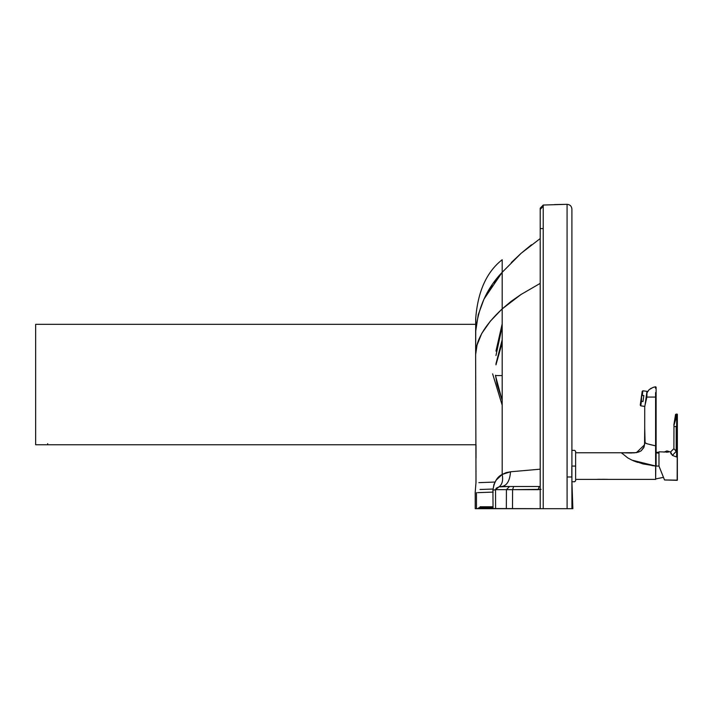 <?xml version="1.0" encoding="UTF-8"?>
<svg xmlns="http://www.w3.org/2000/svg" width="713" height="713" viewBox="0 0 713 713"><rect width="100%" height="100%" fill="white"/><g stroke="black" fill="none" stroke-linecap="round" stroke-linejoin="round"><path stroke-width="1.07" d="M47.691 443.646L47.691 444.76L47.691 443.646M35.65 325.306L35.65 444.76L476.008 444.76L35.65 444.76L35.65 324.335L476.337 324.335L35.65 324.335M656.12 466.07L656.12 466.07C656.12 483.031 656.12 483.031 656.12 466.07L658.972 466.07L656.12 466.07C656.12 483.075 656.12 483.075 656.12 466.07L656.12 460.545M597.788 479.323L607.137 479.332M656.12 444.475L656.12 445.848L655.595 445.848L655.595 397.07L656.12 397.07L656.12 444.564M656.12 441.739L656.12 438.557M656.12 435.135L656.12 420.955M656.12 419.725L656.12 400.724M656.12 399.449L656.12 398.326M656.12 397.961L656.12 397.275M644.757 406.401L646.878 397.07L655.595 397.07L655.595 445.848L646.994 443.771L644.704 442.523L644.721 406.562M645.087 442.889L644.704 427.613L644.704 442.523C644.151 443.023 647.787 444.128 655.595 445.848L656.12 445.848L656.12 453.281M656.12 389.574L656.12 400.038M656.12 446.899L656.12 452.835M655.8 464.716L656.12 459.056M656.085 461.516L656.12 442.185M656.12 399.815L656.12 396.508M656.112 387.221L655.568 386.758L652.867 387.498L649.044 389.744L652.867 387.498L655.568 386.758L656.112 387.195L656.12 397.07L655.595 396.972M647.609 391.285L646.976 392.836L649.044 389.744M655.595 397.07L655.568 392.587L655.595 397.07L650.889 397.07M655.55 386.794L655.488 388.291M656.12 397.07L656.12 394.806M656.12 391.847L656.12 391.045M656.12 390.653L656.12 390.082M652.038 465.598L655.639 466.017L655.639 479.377L655.595 445.848M655.8 466.017C655.8 483.2 655.8 483.2 655.8 466.017L655.639 479.377L575.623 479.377L655.639 479.377M655.63 456.489L655.63 456.971M655.639 465.313L655.639 465.91M630.764 452.996L621.397 452.755L622.226 453.628M633.206 460.705L637.689 462.407M655.621 456.275L655.639 466.017L631.985 460.161L642.939 463.905L655.639 466.017M575.623 452.755L621.397 452.755L627.636 457.817L631.985 460.161L627.636 457.817L621.397 452.755L575.623 452.755M650.523 397.07L646.878 397.07L646.976 392.836M597.36 479.332L599.9 479.288M602.307 479.279L608.037 479.359M634.347 461.186L633.144 460.678M630.978 452.996L621.397 452.755L636.379 452.657L644.561 444.823L644.704 428.424M666.896 451.712C663.233 451.712 663.233 451.712 666.896 451.712L666.896 450.928L669.73 451.712L666.896 450.928L666.896 451.712L669.73 451.712L666.896 451.712C663.233 451.712 663.233 451.712 666.896 451.712L666.896 451.819C663.152 451.819 663.152 451.819 666.896 451.819C663.152 451.819 663.152 451.819 666.896 451.819L666.896 451.712M666.896 452.256L666.174 452.131L666.896 451.819C670.63 451.819 670.63 451.819 666.896 451.819C670.63 451.819 670.63 451.819 666.896 451.819L667.609 452.131L666.896 452.256M677.35 452.88L677.35 480.152L664.516 479.956L677.163 480.339L677.35 417.274L677.35 456.721M677.35 414.298L677.35 417.274L677.35 414.298M676.646 415.198L676.414 414.101L677.163 414.101L677.35 417.274L677.35 452.425M677.02 452.372L676.637 425.01L676.637 456.98L677.35 457.158L676.637 456.98L677.163 457.042L677.163 414.101L676.414 414.101L677.163 414.101L676.414 414.101L676.673 417.23M663.812 478.2L658.972 466.079L658.972 451.819L664.739 451.98L658.972 451.819L658.972 466.079L664.516 479.956M669.044 451.98L664.739 451.98M670.63 452.095L670.692 452.907L670.63 452.095M674.266 449.03L676.2 451.32L676.637 426.526L676.2 451.32L672.395 455.438L676.637 456.98L672.395 455.438L670.63 452.042L672.395 455.438L676.2 451.32L674.935 449.734M673.865 448.646L670.692 451.819L673.892 448.673L673.981 425.911M671.218 454.11L670.692 452.907M677.35 453.406L677.35 454.145M677.154 455.357L677.163 452.327L676.53 452.488L676.2 451.32L676.53 452.488M677.154 454.796L677.154 454.35M676.637 425.01L676.646 423.504L676.637 425.01M676.655 419.297L676.655 420.002M676.655 419.003L676.646 420.501M676.655 417.542L677.163 417.274L676.2 417.506L676.655 417.506L676.637 426.526M676.646 421.998L676.646 423.504M676.2 426.526L674.052 426.526L676.2 426.526L676.2 451.32L676.2 426.526M676.646 420.599L676.646 421.677M676.646 422.256L676.646 422.898M676.646 423.05L676.646 424.137M676.387 414.101L675.567 414.405L676.414 414.101L676.664 417.274L676.191 417.239L676.664 417.274M675.853 414.44L676.2 417.506L673.928 425.42L676.2 417.506L675.835 414.431L673.883 425.064L675.835 414.431L676.191 417.239M675.567 414.405L673.865 424.877L675.567 414.405M676.2 417.506L675.354 418.852L676.2 417.506M658.972 466.079L662.368 474.573M662.832 475.74L663.304 476.917M663.696 477.906L664.008 478.681M677.154 456.534L676.637 456.98L676.628 452.479M676.637 456.98L672.395 455.438M480.036 489.492L492.959 489.038M478.182 508.494L541.087 508.681L475.241 508.681L475.223 492.015L475.999 482.389M492.941 492.104L477.585 492.656M478.797 507.736L493.048 507.736L478.619 508.057M475.223 507.959L475.223 508.681L476.471 508.681L476.453 500.606M489.608 492.228L493.227 492.095M478.86 482.648L495.009 482.05L478.86 482.648M571.906 210.397L571.915 492.772M571.924 481.756L572.86 508.681L571.924 481.756M571.915 491.257L571.933 508.681L572.86 508.681L540.213 508.681L543.217 508.681L540.213 508.681L540.213 228.579L540.213 508.681L543.217 508.681L543.226 346.037L543.226 228.57L540.213 228.579L540.213 215.094M502.005 404.583L492.638 373.879M489.965 321.643L490.936 320.494M501.382 309.665L490.384 321.144L481.721 333.479L477.05 345.03L475.633 354.655L475.705 318.631C477.755 291.608 486.578 271.974 502.184 259.728C486.578 271.974 477.755 291.608 475.705 318.631L475.767 319.371M480.018 506.783L493.048 506.783L480.018 506.783M476.444 492.585L476.471 508.681L478.236 508.458M475.223 508.681L475.223 492.015L475.241 508.681M567.076 205.602L567.076 215.166L567.076 204.319L543.217 205.041L543.217 508.681L567.102 508.681L567.076 476.988L571.906 476.988L571.906 209.069C571.612 206.146 569.999 204.56 567.076 204.319L567.102 508.681L571.933 508.681L571.906 476.988L567.076 476.988L567.076 207.118M567.076 455.126L567.076 422.47M567.076 238.561L567.076 225.379M567.076 215.166L567.076 217.073M571.906 484.314L571.906 489.822M571.915 489.929L571.915 490.99M571.924 501.702L571.933 508.681M495.473 375.599L502.184 400.519M475.633 354.753L475.66 331.652M475.633 354.7L475.999 482.309L475.633 354.655L475.999 482.309L475.223 492.015M502.184 278.881L502.184 285.218M502.184 303.061L502.184 306.92L502.184 303.061M501.292 273.311L493.735 282.811M492.113 285.102L484.082 298.925M484.002 299.077L478.245 314.763L484.002 299.077L502.184 272.295L502.184 259.728L502.184 272.295C486.792 288.337 477.951 308.069 475.66 331.5L478.245 314.763M475.794 319.932L475.633 354.655C475.598 340.654 484.448 325.404 502.184 308.907L502.184 474.448L506.078 472.648L510.517 471.783C509.848 480.767 506.934 485.678 501.783 486.498L509.563 486.498L506.426 489.653L509.563 486.498L499.011 486.863L495.535 489.653L538.146 489.662L539.224 486.498L540.213 486.453L539.224 486.498L538.146 489.662L541.087 489.35L512.594 489.662L512.504 508.681L512.594 489.662L506.426 489.653L506.337 508.681L506.426 489.653L495.535 489.653L495.58 508.681L495.535 489.653L492.924 490.268L493.048 508.681L492.924 490.268L493.922 484.483L496.195 480.107L502.184 474.448L502.184 272.295L521.087 253.329L540.213 238.552M541.087 508.681L542.78 508.681M567.102 508.681L554.286 508.681M543.217 211.913L543.217 209.916M543.217 209.159L543.217 208.356M543.226 205.335L540.213 208.205L540.213 228.579L543.226 228.57L543.226 206.209L540.213 209.372L543.226 206.209L543.217 205.041L540.213 208.205M502.184 339.807L495.954 363.835L502.184 339.807M495.963 351.117L502.184 323.854M502.184 326.509L495.963 355.529L502.184 326.509M502.184 342.695L495.954 364.842L502.184 342.695M502.184 375.573L495.945 375.573L502.184 375.573M502.184 290.806L502.184 308.907L511.105 301.367L521.007 294.496L502.184 308.907M511.31 262.562L521.087 253.329L531.47 244.764L521.087 253.329L502.184 272.295L502.184 285.931M540.213 283.364L521.007 294.496L540.213 283.373M510.517 471.783L540.213 469.181L510.517 471.783L502.184 474.448C497.193 476.765 494.1 482.041 492.924 490.268L495.535 489.653L496.319 488.155L499.011 486.863C502.246 484.51 503.298 480.366 502.184 474.448C503.298 480.366 502.246 484.51 499.011 486.863L501.783 486.498C506.934 485.678 509.848 480.767 510.517 471.783M509.563 486.498L513.672 486.498L512.594 489.662L513.672 486.498L539.224 486.498L513.672 486.498M540.213 217.67L540.213 218.151M540.213 214.025L540.213 209.47M540.213 209.462L543.226 206.209L540.213 208.9M571.817 450.375L574.669 450.375L575.623 451.329L575.623 480.803L574.669 481.756L571.817 481.756M575.623 466.07C575.623 485.072 575.623 485.072 575.623 466.07L574.669 466.07C574.669 486.293 574.669 486.293 574.669 466.07C574.669 445.839 574.669 445.839 574.669 466.07L575.623 466.07C575.623 447.06 575.623 447.06 575.623 466.07M574.669 466.07C574.669 445.839 574.669 445.839 574.669 466.07C574.669 486.293 574.669 486.293 574.669 466.07L571.817 466.07L574.669 466.07M571.817 466.07L571.817 476.988L571.817 466.07M640.336 404.503L642.19 391.321L640.336 404.503M646.985 391.357L645.033 405.278L646.985 391.357L642.912 390.786L642.27 395.305L643.839 395.528L642.992 401.544L641.424 401.321L640.791 405.849L644.873 406.419L640.791 405.849L641.424 401.321L642.992 401.544L643.839 395.528L642.27 395.305L641.584 396.776L641.424 401.321L641.219 398.228C639.971 407.132 639.971 407.132 641.219 398.228C642.475 389.325 642.475 389.325 641.219 398.228L642.912 390.786L646.985 391.357M663.482 477.362L655.8 478.904M658.972 453.165L656.12 452.907M654.267 387.034L652.867 387.498L654.267 387.034M651.352 388.193L650.015 389.004L651.352 388.193M656.12 445.848L656.12 466.017M633.768 452.915L638.59 452.051L641.156 450.839L644.106 446.837L644.704 442.523L643.991 447.167M643.848 447.541L641.156 450.839L637.707 452.3M636.976 452.479L631.281 452.996M656.12 452.559L658.972 452.514M658.972 452.3L656.12 452.327M663.999 452.131L666.896 450.928M677.35 452.327L677.35 457.06M571.906 476.988L571.906 209.069M475.963 482.353L475.972 480.669M475.981 477.79L475.99 473.78M475.999 471.917L475.999 470.616M476.017 458.201L476.008 444.76M475.197 492.505L475.197 494.742M475.206 501.186L475.206 501.907M475.215 505.811L475.223 506.524M475.731 324.335L475.705 319.005M475.197 492.13L475.295 491.293M502.184 400.296L497.014 384.102L495.508 375.198M475.651 331.572L475.776 319.495M567.102 204.319L554.464 204.586M540.213 210.602L540.213 211.752M540.213 216.529L540.213 217.875M540.213 221.048L540.213 224.55M540.213 209.372L540.213 228.579M640.791 405.849L640.256 405.136M642.912 390.786L642.19 391.321"/></g></svg>
